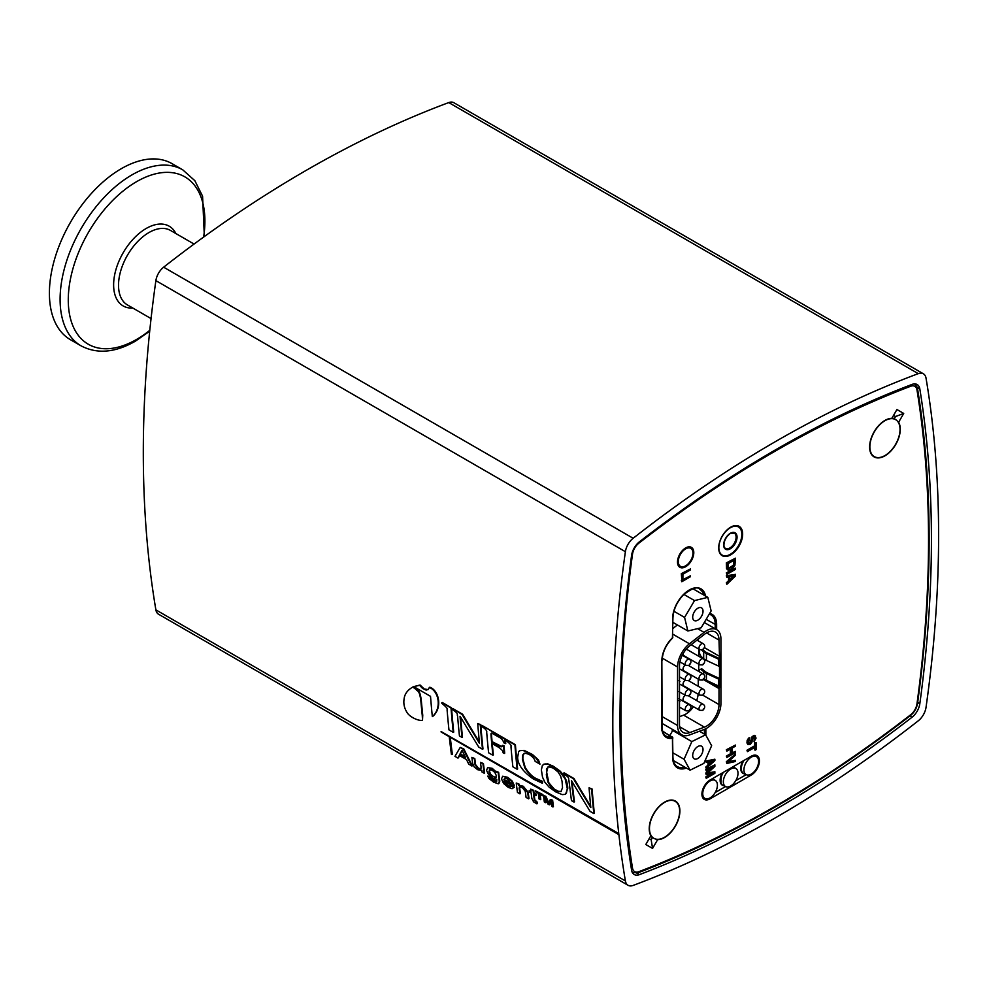 <?xml version="1.0" encoding="UTF-8"?>
<svg xmlns="http://www.w3.org/2000/svg" width="988" height="988" viewBox="0 0 988 988"><rect width="100%" height="100%" fill="white"/><g stroke="black" fill="none" stroke-linecap="round" stroke-linejoin="round"><path stroke-width="1.48" d="M204.355 236.552L202.577 196.204L194.858 180.693L182.78 169.862L172.085 163.675A101.628 58.675 120 0 0 93.761 190.906A101.628 58.675 120 0 0 49.4 293.189A101.628 58.675 120 0 0 70.444 339.711L81.14 345.886C97.182 354.26 115.25 352.704 135.344 341.193L149.694 331.227M688.797 546.846A10.67 6.163 -60 0 1 688.895 546.92L691.131 548.562A10.374 5.99 120 0 0 685.697 548.834A10.374 5.99 120 0 0 678.781 558.269A10.374 5.99 120 0 0 680.781 566.495A10.374 5.99 120 0 0 690.822 560.332A10.374 5.99 120 0 0 691.131 548.562M680.781 566.495L678.25 565.371A10.67 6.163 -60 0 1 678.126 565.321M754.424 755.128A10.67 6.163 -60 0 1 754.536 755.215L756.771 756.845A10.374 5.99 120 0 0 753.362 756.302A10.374 5.99 120 0 0 744.853 765.231A10.374 5.99 120 0 0 746.422 774.777A10.374 5.99 120 0 0 756.462 768.615A10.374 5.99 120 0 0 756.771 756.845M746.422 774.777L743.878 773.653A10.67 6.163 -60 0 1 743.989 760.427M733.17 766.676A10.67 6.163 -60 0 1 733.936 767.108L736.171 768.738A10.374 5.99 120 0 0 735.393 768.306A10.374 5.99 120 0 0 725.118 775.21A10.374 5.99 120 0 0 725.822 786.67A10.374 5.99 120 0 0 735.862 780.52A10.374 5.99 120 0 0 736.171 768.738M725.822 786.67L723.278 785.546A10.67 6.163 -60 0 1 723.389 772.32M712.558 778.569A10.67 6.163 -60 0 1 713.336 779.001L715.571 780.631A10.374 5.99 120 0 0 713.003 779.952A10.374 5.99 120 0 0 703.888 788.436A10.374 5.99 120 0 0 705.21 798.563A10.374 5.99 120 0 0 715.263 792.413A10.374 5.99 120 0 0 715.571 780.631M705.21 798.563L702.678 797.44A10.67 6.163 -60 0 1 702.567 797.39M730.675 527.184A16.944 9.781 120 0 0 719.61 542.116A16.944 9.781 120 0 0 722.203 555.688A16.944 9.781 120 0 0 739.148 545.907A16.944 9.781 120 0 0 739.148 526.357A16.944 9.781 120 0 0 730.675 527.184M722.055 555.602L725.427 556.244L728.391 555.33M893.547 415.405L895.536 416.541L894.214 418.826M704.716 621.798L704.716 622.749M674.199 761.019A22.23 12.832 -60 0 1 673.47 761.192M673.112 729.786L669.889 735.48M677.41 624.959L672.914 628.467M698.145 694.218A17.611 10.176 -60 0 1 696.626 700.517M693.428 706.655A17.611 10.176 -60 0 1 683.61 715.139L679.485 716.683M698.232 679.114L698.232 686.29M698.726 649.091L698.726 656.267M698.726 664.245L698.726 671.42M698.232 639.174L698.232 640.817M685.339 695.305A3.458 2.001 120 0 0 683.177 698.355A3.458 2.001 120 0 0 683.721 701.06L699.714 710.286A3.458 2.001 -60 0 1 699.714 706.297A3.458 2.001 -60 0 1 703.172 704.308L688.525 695.848M685.339 680.152A3.458 2.001 120 0 0 683.177 683.202A3.458 2.001 120 0 0 683.721 685.894L699.714 695.132A3.458 2.001 -60 0 1 699.714 691.143A3.458 2.001 -60 0 1 703.172 689.142L688.525 680.695M685.339 664.998A3.458 2.001 120 0 0 683.177 668.049A3.458 2.001 120 0 0 683.721 670.741L699.714 679.966A3.458 2.001 -60 0 1 699.714 675.977A3.458 2.001 -60 0 1 703.172 673.989L688.525 665.529M702.801 664.739A2.705 1.42 -124.2 0 0 703.011 664.64A2.705 1.42 -124.2 0 0 703.407 663.504L703.32 663.566A2.705 1.692 64.5 0 1 702.567 664.899L699.714 664.813A3.458 2.001 -60 0 1 699.714 660.824A3.458 2.001 -60 0 1 703.172 658.823L687.179 649.598A3.458 2.001 120 0 0 685.956 649.536M683.017 653.821A3.458 2.001 120 0 0 683.721 655.575L699.714 664.813M652.488 837.515L651.166 839.8L649.178 838.651M903.711 413.441L898.623 422.247A21.687 12.523 120 0 1 893.93 447.28A21.687 12.523 120 0 1 874.096 456.901A21.687 12.523 120 0 1 872.528 434.918A21.687 12.523 120 0 1 891.855 418.332L896.931 409.526L903.711 413.441L895.536 416.541M651.166 839.8L652.562 848.433L645.794 844.518L650.87 835.725A21.687 12.523 120 0 1 655.575 810.691A21.687 12.523 120 0 1 675.397 801.058A21.687 12.523 120 0 1 676.978 823.053A21.687 12.523 120 0 1 657.65 839.627L657.057 839.294M652.562 848.433L657.65 839.627M685.635 547.932A11.523 6.644 120 0 0 678.114 558.084A11.523 6.644 120 0 0 679.88 567.31A11.523 6.644 120 0 0 691.402 560.665A11.523 6.644 120 0 0 691.402 547.364A11.523 6.644 120 0 0 685.635 547.932M751.275 775.024A11.523 6.644 120 0 0 758.796 764.885A11.523 6.644 120 0 0 757.03 755.647A11.523 6.644 120 0 0 751.275 756.215L710.076 780.014A11.523 6.644 120 0 0 702.542 790.153A11.523 6.644 120 0 0 704.308 799.391A11.523 6.644 120 0 0 710.076 798.823L751.275 775.024L750.411 774.53M690.427 568.952L681.325 573.658L681.806 579.536L682.906 578.906L682.906 574.238L690.427 569.891L690.427 568.952L681.806 573.942L681.806 579.536M690.427 575.806L681.325 580.512L681.806 581.722L690.427 576.733L690.427 575.806L681.806 580.783L681.806 581.722M754.264 736.999L754.042 741.667L756.067 738.073L754.783 735.64L751.843 738.073L750.188 743.322L749.089 743.594L748.546 742.593L749.83 737.752L747.447 741.741L747.99 744.594L750.374 744.335L751.843 742.371L752.942 737.814L754.412 736.974L754.968 738.888L754.042 741.667M749.83 737.752L748.608 738.085L747.15 740.42L746.965 742.964L747.99 744.594M755.511 735.961L754.301 735.356L752.103 736.628L750.263 742.359L748.818 743.334M754.671 747.459L754.671 749.892L756.067 749.645L756.067 742.544L755.153 743.075L755.153 746.064L747.447 750.522L747.447 751.633L755.153 747.187L755.153 750.176M756.067 742.544L754.671 742.803L754.671 745.792L746.965 750.238L747.447 751.633M735.467 745.051L726.365 749.744L726.835 751.139L730.873 748.818L730.873 754.042L726.835 756.376L726.835 757.487L735.467 752.51L735.467 751.399L731.972 753.412L731.972 748.175L735.467 746.162L735.467 745.051L726.835 750.028L726.835 751.139M735.467 751.399L731.972 752.856M730.404 749.089L730.404 753.77L726.365 756.092L726.835 757.487M735.467 754.005L726.365 761.699L726.835 763.465L735.467 761.476L735.467 760.352L727.946 762.081L735.467 755.128L735.467 754.005L726.835 761.97L726.835 763.465M735.467 760.352L728.502 761.575M707.964 761.983L707.964 765.107L705.765 767.083L706.235 768.417L714.867 760.624L714.867 759.204L706.235 761.365L706.235 762.427L708.445 761.859L708.445 765.379L706.235 767.367L706.235 768.417M714.867 759.204L705.765 761.093L706.235 762.427M711.508 773.641L705.765 776.963L706.235 778.297L714.867 773.32L714.867 771.727L707.161 773.53L714.867 766.441L714.867 764.848L706.235 769.825L706.235 770.887L713.027 766.972L706.235 773.357L706.235 774.765L713.027 773.32L706.235 777.235L706.235 778.297M711.027 768.121L705.765 773.085L706.235 774.765M714.867 764.848L705.765 769.553L706.235 770.887M714.867 771.727L707.717 773.011M735.467 558.171L726.365 562.876L726.551 568.779L728.119 570.088L729.774 569.755L733.442 567.421L734.911 565.334L735.467 558.171L726.835 563.148L727.39 569.681M735.467 568.125L726.365 572.83L726.835 574.349L735.467 569.372L735.467 568.125L726.835 573.102L726.835 574.349M728.564 576.906L728.564 580.685L726.365 582.784L726.835 584.316L735.467 576.016L735.467 574.349L726.835 576.016L726.835 577.251L729.045 576.819L729.045 580.969L726.835 583.068L726.835 584.316M735.467 574.349L726.365 575.732L726.835 577.251M713.027 760.624L709.174 764.082M733.886 560.332L733.331 565.284L728.292 568.396M733.751 575.806L729.774 579.598M678.62 566.173A11.523 6.644 120 0 0 679.954 566.124M690.414 548.031A11.523 6.644 120 0 0 689.772 546.846M756.042 756.314A11.523 6.644 120 0 0 755.412 755.141M703.061 798.242A11.523 6.644 120 0 0 704.395 798.205M715.176 792.549L725.563 786.559M735.776 780.656L746.162 774.666M672.902 737.987L672.618 737.604A1.359 0.79 121.1 0 0 671.964 736.937L661.824 730.725M714.126 760.34L709.174 764.786L709.174 761.612L714.126 760.34M734.368 560.048L733.812 565.556L728.489 568.631L727.946 563.753L734.368 560.048M734.726 575.609L729.774 580.339L729.774 576.597L734.726 575.609M678.62 805.393A21.341 12.325 -60 0 1 672.816 829.661A21.341 12.325 -60 0 1 653.883 838.318A21.341 12.325 -60 0 1 653.883 813.68A21.341 12.325 -60 0 1 675.224 801.354A21.341 12.325 -60 0 1 678.62 805.393M561.209 791.462L558.393 791.314L554.206 789.042L548.859 782.817L546.636 772.134L548.031 766.898M451.874 754.573A1152.502 665.393 120 0 1 449.713 736.962L618.34 834.354A1152.502 665.393 120 0 1 618.278 833.835L441.105 731.54A1152.502 665.393 -60 0 0 441.154 732.022L449.244 736.69A1152.502 665.393 -60 0 0 451.393 754.301L452.356 754.301A1151.823 665.01 -60 0 1 450.269 737.283M441.105 731.54L618.76 833.563A1151.823 665.01 120 0 1 625.392 551.699L155.882 280.629A1151.823 665.01 120 0 0 155.882 609.868A13.548 7.818 -60 0 0 158.537 614.215L628.047 885.285A13.548 7.818 120 0 0 633.147 885.421A1151.823 665.01 120 0 0 918.272 720.808A13.548 7.818 120 0 0 926.028 707.371A1151.823 665.01 120 0 0 926.028 378.132A13.548 7.818 120 0 0 923.372 373.785A13.548 7.818 120 0 0 918.272 373.649A1151.823 665.01 120 0 0 633.147 538.275A13.548 7.818 120 0 0 625.392 551.699M618.34 834.354L618.821 834.082A1151.823 665.01 120 0 0 625.392 880.938A13.548 7.818 120 0 0 628.047 885.285M565.568 794.117L567.779 788.313L567.631 785.966L566.618 781.15L563.79 775.333L560.035 771.023L553.342 766.243L547.723 763.848L543.684 764.23M453.245 732.355L453.727 732.083A1151.823 665.01 -60 0 1 451.516 707.84L442.303 702.517L451.034 708.112A1152.502 665.393 120 0 0 453.245 732.355L448.96 729.885A1152.502 665.393 -60 0 1 447.082 709.767C448.058 709.026 446.317 706.914 441.871 703.419L441.821 702.801M479.365 742.074A1997.081 1626.199 -112.7 0 1 462.643 714.262L452.788 708.569L462.162 714.534A1998.267 1627.174 67.3 0 0 479.378 743.161L479.476 743.223A1152.502 665.393 -60 0 1 477.723 723.525L480.291 725.007A1152.502 665.393 120 0 0 482.502 749.25L478.76 747.089A1999.255 1628.039 -112.8 0 1 460.136 716.349L460.038 716.288A1152.502 665.393 120 0 0 462.001 737.419L459.445 735.937A1152.502 665.393 -60 0 1 457.58 715.967C456.592 713.991 459.321 714.188 452.356 709.47L452.306 708.853M482.502 749.25L482.984 748.966A1151.823 665.01 -60 0 1 480.773 724.723L477.723 723.525M462.001 737.419L462.483 737.134A1151.823 665.01 -60 0 1 460.618 717.152M505.276 743.643L505.757 743.371A1156.108 707.099 -63.1 0 1 505.152 738.802L481.897 725.377L504.67 739.086A1156.787 707.519 116.9 0 0 505.276 743.643L503.744 742.766C503.077 740.247 501.484 738.382 498.965 737.147L491.925 733.207L491.061 733.343L490.987 734.813A1152.502 665.393 120 0 0 491.592 741.926L500.101 746.656L501.756 746.792L502.41 745.335L503.547 745.989A1152.502 665.393 120 0 0 504.226 753.449L503.09 752.794C503.225 751.09 501.521 749.151 497.977 746.94L491.728 743.334A1152.502 665.393 120 0 0 492.889 755.252L488.603 752.77A1152.502 665.393 -60 0 1 486.701 732.33C487.195 730.787 485.454 728.774 481.465 726.279L481.415 725.661M501.978 746.619L492.073 741.655A1151.823 665.01 -60 0 1 491.468 734.529L491.53 733.108M504.226 753.449L504.707 753.165A1151.823 665.01 -60 0 1 504.028 745.705L502.41 745.335M492.889 755.252L493.37 754.968A1151.823 665.01 -60 0 1 492.259 743.643M517.144 769.244L517.626 768.973A1151.823 665.01 -60 0 1 515.415 744.73L506.202 739.407L514.933 745.001A1152.502 665.393 120 0 0 517.144 769.244L512.858 766.774A1152.502 665.393 -60 0 1 510.969 746.669C511.957 745.915 510.216 743.803 505.77 740.308L505.72 739.691M542.375 783.249L533.224 778.902C523.023 771.776 517.823 764.601 517.638 757.376L518.7 751.473L520.38 750.46L523.294 750.559L530.025 753.548L535.669 757.697L539.967 764.156L535.138 761.365C534.693 759.006 532.618 756.635 528.926 754.264L524.924 753.152L522.689 755.03L522.38 759.229L524.751 767.787C528.457 773.555 532.124 777.247 535.768 778.853L542.227 781.743L542.375 783.249L542.708 781.471L536.249 778.581C532.409 776.766 528.753 773.098 525.27 767.59L522.862 758.945L522.936 755.61L524.097 753.362M539.967 764.156L538.522 760.031L532.507 754.536L524.159 750.374L519.75 750.682M590.701 806.356A1997.131 1626.248 -112.7 0 1 573.979 778.544L564.123 772.851L573.497 778.816A1998.329 1627.211 67.3 0 0 590.713 807.443L590.812 807.505A1152.502 665.393 -60 0 1 589.07 787.807L591.627 789.289A1152.502 665.393 120 0 0 593.837 813.532L590.095 811.37A1999.156 1627.965 -112.8 0 1 571.484 780.631L571.385 780.569A1153.848 688.735 118.3 0 0 574.016 802.083L571.447 800.601L568.915 780.248C567.939 778.272 570.656 778.47 563.691 773.752L563.642 773.135M593.837 813.532L594.319 813.26A1151.823 665.01 -60 0 1 592.108 789.017L589.07 787.807M574.016 802.083L574.497 801.811A1153.169 688.34 -61.7 0 1 572.003 781.496M422.506 720.277C418.603 721.265 409.069 716.782 406.784 712.064C404.24 707.902 403.351 703.53 404.092 698.948C404.648 693.996 407.55 690.032 412.786 687.055L416.158 689.525C417.344 691.736 419.554 689.476 420.888 701.356A1152.502 665.393 120 0 0 422.271 715.534L422.506 720.277L422.753 715.263A1151.823 665.01 -60 0 1 421.37 701.085C419.937 688.735 417.615 691.378 416.43 689.081L413.268 686.771L412.157 687.389M432.336 716.609L432.818 716.337C442.748 707.816 439.018 690.353 429.805 687.228L429.323 687.512C438.647 690.76 442.204 708.112 432.336 716.609A1152.502 665.393 -60 0 1 431.126 703.666A1152.502 665.393 -60 0 1 430.521 696.33L413.725 686.623L419.604 685.302L422.605 688.475L426.124 690.081L428.261 689.476L429.323 687.512M428.125 689.599L424.21 688.957L420.085 685.017L413.725 686.623M457.938 758.068L454.962 756.351A1521.298 325.027 -38.9 0 1 460.21 747.422L463.829 748.953A1520.396 1198.148 85.2 0 0 472.313 765.811L468.855 764.379A1472.095 1150.168 87.7 0 1 466.509 759.587L459.296 755.425A1472.095 349.023 -39.9 0 0 457.938 758.068L458.42 757.796A1471.218 348.813 -39.9 0 1 459.568 755.573M481.675 770.455L477.649 769.701L474.203 766.972L472.635 763.502A1152.502 665.393 -60 0 1 471.869 757.401L474.796 758.537A1151.823 665.01 -60 0 0 475.561 764.576L478.451 768.269L481.094 768.837M471.869 757.401L474.314 758.821A1152.502 665.393 -60 0 0 475.08 764.848L477.97 768.553L480.613 769.121L481.094 767.219A1152.502 665.393 -60 0 1 480.501 762.39L483.428 763.526A1151.823 665.01 -60 0 0 484.626 772.925L484.145 773.209A1152.502 665.393 -60 0 1 482.947 763.798L483.428 763.526M496.482 772.196L492.222 768.331L487.541 767.565M495.853 771.258L498.162 772.591A1152.502 665.393 -60 0 0 499.298 781.496L498.347 783.793L493.741 782.224L489.011 778.507L487.739 776.136L493.444 780.718L496.211 781.669L496.841 780.063A1152.502 665.393 -60 0 1 496.729 779.223L492.938 778.285L488.591 774.654L486.528 770.331L487.702 767.528L491.74 768.615L496.001 772.468A1152.502 665.393 -60 0 1 495.853 771.258L498.644 772.307A1151.823 665.01 -60 0 0 499.78 781.224L498.928 783.484M487.739 776.136L496.692 781.397M513.834 786.559L504.004 780.878L504.905 783.101L508.091 785.942L510.364 786.732L511.339 786.127L513.785 787.547L512.031 788.72L508.24 787.362L503.596 783.472L501.472 778.877L502.781 776.247L507.202 777.544L511.71 781.335L513.834 786.559L514.229 785.287L512.192 781.063L507.696 777.272L502.484 776.333M510.858 786.448L511.821 785.855L509.845 786.263L506.782 784.373L504.485 780.606M511.821 785.855L514.279 787.263L512.031 788.72M528.518 798.823L526.073 797.402A1152.502 665.393 -60 0 1 525.283 791.351L522.393 787.671L519.91 787.028L519.132 787.942A1152.502 665.393 -60 0 0 519.886 793.846L517.44 792.425A1152.502 665.393 -60 0 1 516.242 783.027L519.046 784.089A1151.823 665.01 -60 0 0 519.194 785.25L523.319 786.287L528.197 792.277A1151.823 665.01 -60 0 0 529 798.539L528.518 798.823A1152.502 665.393 -60 0 1 527.716 792.549L528.197 792.277M519.886 793.846L520.38 793.562A1151.823 665.01 -60 0 1 519.614 787.671L519.75 787.053M529.185 790.499L530.976 791.524A1152.502 665.393 -60 0 1 530.692 789.153L533.137 790.561A1152.502 665.393 -60 0 0 533.421 792.944L535.632 794.216A1152.502 665.393 -60 0 0 535.817 795.673L533.606 794.401A1152.502 665.393 -60 0 0 534.335 800.144L536.669 802.367A1152.502 665.393 -60 0 0 536.855 803.812L533.582 801.836L531.853 798.502A1152.502 665.393 -60 0 1 531.149 792.981L529.37 791.956A1152.502 665.393 -60 0 1 529.185 790.499L530.902 790.931M530.692 789.153L533.619 790.289A1151.823 665.01 -60 0 0 533.903 792.66L536.114 793.944A1151.823 665.01 -60 0 0 536.299 795.402L535.817 795.673M536.855 803.812L537.336 803.54A1151.823 665.01 -60 0 1 537.151 802.083L534.817 799.872A1151.823 665.01 -60 0 1 534.162 794.723M542.536 795.723L539.584 794.019A1152.502 665.393 -60 0 0 540.275 799.65L539.003 798.922A1152.502 665.393 -60 0 1 538.312 793.29L535.373 791.586A1152.502 665.393 -60 0 1 535.274 790.758L542.918 794.611A1151.823 665.01 -60 0 0 543.017 795.439L542.536 795.723A1152.502 665.393 -60 0 1 542.437 794.895L542.918 794.611M540.275 799.65L540.757 799.378A1151.823 665.01 -60 0 1 540.14 794.34M543.548 795.538L545.376 796.587A1415.384 1091.456 91.1 0 0 548.525 803.54A1415.384 379.8 -41.4 0 1 550.328 799.453L552.156 800.502A1152.502 665.393 -60 0 0 552.947 806.974L551.662 806.233A1152.502 665.393 -60 0 1 551.02 800.972A1421.67 376.28 -41.2 0 0 549.279 804.85L548.007 804.121A1424.4 1100.978 90.5 0 1 544.968 797.477A1152.502 665.393 -60 0 0 545.611 802.738L544.326 801.997A1152.502 665.393 -60 0 1 543.548 795.538L545.858 796.316A1414.532 1090.814 91.1 0 0 548.822 802.861M550.328 799.453L552.638 800.231A1151.823 665.01 -60 0 0 553.428 806.69L552.947 806.974M549.279 804.85L549.76 804.578A1420.83 376.058 -41.2 0 1 551.094 801.589M545.611 802.738L546.092 802.454A1151.823 665.01 -60 0 1 545.66 799.02M459.877 754.239L465.509 757.487A1480.469 1158.368 87.3 0 1 462.014 750.263A1483.457 343.985 -39.7 0 0 459.877 754.239L460.371 753.955A1482.568 343.787 -39.7 0 1 462.174 750.584M460.371 753.955L465.138 756.709M496.087 777.42L493.494 776.704L490.764 774.394L489.455 771.455L490.147 769.294M503.917 779.483L511.241 783.719L507.326 778.964L504.967 778.149L503.917 779.483L511.006 783.027M504.399 779.211L505.448 777.865M567.297 788.597L566.408 793.216L565.124 794.377L562.209 794.611L555.602 791.833L549.217 787.251L544.981 782.36L542.536 777.235L541.375 769.874L542.4 765.317L545.08 763.897L548.538 764.502L559.554 771.307L565.124 778.803L567.297 788.597M546.302 774.716L547.908 782.076L550.822 786.732L556.775 791.129L560.974 791.623L562.518 787.683L562.061 781.36L560.604 776.049L557.998 771.9L553.144 768.034L548.451 766.762L546.438 769.035L546.784 774.431M412.391 687.253L413.268 686.771M460.21 747.422L463.335 749.225A1521.298 1198.864 85.2 0 0 471.832 766.095M484.145 773.209L481.872 771.887A1152.502 665.393 -60 0 1 481.687 770.455L481.934 770.344M480.501 762.39L482.947 763.798M489.653 769.578L488.974 771.739L490.283 774.678L495.494 777.717L496.384 775.765L494.852 772.48L492.234 770.257L489.455 769.652M516.242 783.027L518.564 784.361A1152.502 665.393 -60 0 0 518.712 785.522L522.837 786.572L527.716 792.549M535.274 790.758L542.437 794.895M631.591 555.367A1141.659 659.144 120 0 0 631.591 870.119A13.548 7.818 120 0 0 634.259 874.528A13.548 7.818 120 0 0 639.421 874.639A1141.659 659.144 120 0 0 911.998 717.263A13.548 7.818 120 0 0 919.828 703.703A1141.659 659.144 120 0 0 919.828 388.951A13.548 7.818 120 0 0 917.16 384.542A13.548 7.818 120 0 0 911.998 384.431A1141.659 659.144 120 0 0 639.421 541.807A13.548 7.818 120 0 0 631.591 555.367M155.882 280.629A13.548 7.818 -60 0 1 163.638 267.192A1151.823 665.01 120 0 1 448.762 102.579A13.548 7.818 -60 0 1 453.85 102.715L923.372 373.785M673.297 760.501L690.081 770.183L684.067 759.278L691.847 741.58L705.63 734.788L711.644 745.705L703.864 763.391L690.081 770.183M672.914 752.831L684.067 759.278M693.206 757.759A7.299 4.211 -60 0 1 694.86 749.349A7.299 4.211 -60 0 1 701.505 746.162A7.299 4.211 -60 0 1 701.505 754.597A7.299 4.211 -60 0 1 694.206 758.809A7.299 4.211 -60 0 1 693.206 757.759M699.467 731.231L705.63 734.788M672.198 730.231L691.847 741.58M711.138 610.955L701.159 627.775L687.883 630.999L684.573 617.401L694.552 600.581L707.828 597.357L711.138 610.955M692.971 588.786L707.828 597.357M683.881 594.43L694.552 600.581M701.431 616.426A7.299 4.211 -60 0 1 694.206 620.513A7.299 4.211 -60 0 1 694.206 612.078A7.299 4.211 -60 0 1 701.505 607.855A7.299 4.211 -60 0 1 701.431 616.426M673.94 611.263L684.573 617.401M672.914 622.366L687.883 630.999M704.061 632.382L689.451 643.793A20.328 11.733 120 0 0 677.57 666.986L677.57 725.488A20.328 11.733 120 0 0 681.782 734.788A20.328 11.733 120 0 0 689.451 734.973L704.061 729.515A20.328 11.733 120 0 0 720.931 703.431L720.931 638.977A20.328 11.733 120 0 0 716.72 629.677A20.328 11.733 120 0 0 704.061 632.382L697.602 628.64M703.357 679.534L719.005 688.574L719.005 704.543A17.611 10.176 -60 0 1 704.395 727.143L689.785 732.602A17.611 10.176 -60 0 1 683.128 732.441A17.611 10.176 -60 0 1 679.485 724.377L679.485 665.887A17.611 10.176 -60 0 1 689.785 645.769L704.395 634.358A17.611 10.176 -60 0 1 715.361 632.024A17.611 10.176 -60 0 1 719.005 640.088L706.556 632.9M719.005 656.057L704.444 647.646L719.511 656.341L719.005 640.088M708.186 681.164L719.511 687.697L719.511 656.341M719.005 688.574L719.511 687.697M719.511 658.601L718.548 659.169L718.548 666.073L719.511 665.517L719.511 658.601L707.272 652.895A12.202 7.04 -0 0 1 704.815 651.351L702.777 649.61A2.705 1.42 -124.2 0 0 703.011 649.486A2.705 1.42 -124.2 0 0 703.407 648.35L703.32 648.4A2.705 1.692 64.5 0 1 702.567 649.746L699.714 649.659A3.458 2.001 -60 0 1 699.714 645.658A3.458 2.001 -60 0 1 703.172 643.67L697.022 640.125M702.801 710.211A2.705 1.42 -124.2 0 0 703.011 710.113A2.705 1.42 -124.2 0 0 703.407 708.976L703.32 709.038A2.705 1.692 64.5 0 1 702.567 710.372L699.714 710.286M702.801 695.058A2.705 1.42 -124.2 0 0 703.011 694.959A2.705 1.42 -124.2 0 0 703.407 693.823L703.32 693.872A2.705 1.692 64.5 0 1 702.567 695.219L699.714 695.132M702.801 679.905A2.705 1.42 -124.2 0 0 703.011 679.806A2.705 1.42 -124.2 0 0 703.407 678.67L703.32 678.719A2.705 1.692 64.5 0 1 702.567 680.065L699.714 679.966M689.019 665.27A2.705 1.42 -124.2 0 0 689.229 665.171A2.705 1.42 -124.2 0 0 689.624 664.035L689.525 664.084A2.705 1.692 64.5 0 1 688.784 665.43L685.931 665.344A3.458 2.001 -60 0 1 685.931 661.343A3.458 2.001 -60 0 1 689.389 659.354L682.251 655.242M689.019 680.423A2.705 1.42 -124.2 0 0 689.229 680.324A2.705 1.42 -124.2 0 0 689.624 679.188L689.525 679.25A2.705 1.692 64.5 0 1 688.784 680.584L685.931 680.497A3.458 2.001 -60 0 1 685.931 676.508A3.458 2.001 -60 0 1 689.389 674.508L679.485 668.79M689.019 695.589A2.705 1.42 -124.2 0 0 689.229 695.49A2.705 1.42 -124.2 0 0 689.624 694.354L689.525 694.403A2.705 1.692 64.5 0 1 688.784 695.75L685.931 695.651A3.458 2.001 -60 0 1 685.931 691.662A3.458 2.001 -60 0 1 689.389 689.673L679.942 684.215M689.019 710.743A2.705 1.42 -124.2 0 0 689.229 710.644A2.705 1.42 -124.2 0 0 689.624 709.508L689.525 709.557A2.705 1.692 64.5 0 1 688.784 710.903L685.931 710.817A3.458 2.001 -60 0 1 685.931 706.815A3.458 2.001 -60 0 1 689.389 704.827L678.978 698.825M872.231 436.079A21.341 12.325 -60 0 1 895.61 419.641A21.341 12.325 -60 0 1 895.61 444.291A21.341 12.325 -60 0 1 874.269 456.604A21.341 12.325 -60 0 1 872.231 436.079M679.942 701.369L678.978 700.677M679.942 681.448L678.978 680.757M718.548 659.169L706.42 653.513A13.548 7.818 180 0 1 703.691 651.796L701.628 650.03M718.548 666.073L706.42 660.429A13.548 7.818 180 0 1 703.691 658.712L701.628 656.934A4.063 1.853 68.8 0 1 699.541 653.154L699.541 650.228A4.063 1.853 68.8 0 1 699.862 649.734M699.64 651.277L699.541 650.228L699.64 651.277M718.548 679.077L718.548 685.993L719.511 685.437L719.511 678.521L718.548 679.077L706.42 673.421A13.548 7.818 180 0 1 703.691 671.704L701.628 669.938L702.752 669.494L704.815 671.272A12.202 7.04 -0 0 0 707.272 672.816L719.511 678.521M718.548 685.993L706.42 680.337A13.548 7.818 180 0 1 703.975 678.855M699.541 671.889L699.541 670.136A4.063 1.853 68.8 0 1 700.146 669.469A4.063 1.853 68.8 0 1 701.628 669.938M702.752 669.494A4.063 1.853 -111.2 0 0 701.27 669.024L700.146 669.469M151.053 318.581L127.44 304.934A43.027 24.836 -60 0 1 118.523 285.248A43.027 24.836 -60 0 1 137.307 241.949A43.027 24.836 -60 0 1 170.455 230.414L194.08 244.061M175.876 233.538A46.041 26.577 120 0 0 139.357 233.254A46.041 26.577 120 0 0 113.62 284.865A46.041 26.577 120 0 0 132.849 308.058M203.614 237.083A96.614 55.773 120 0 0 143.223 178.211A96.614 55.773 120 0 0 68.271 299.982A96.614 55.773 120 0 0 136.591 339.427A96.614 55.773 120 0 0 149.793 330.313M182.78 169.862A101.628 58.675 120 0 0 104.456 197.081A101.628 58.675 120 0 0 60.095 299.364A101.628 58.675 120 0 0 81.14 345.886M741.618 770.788L741.074 768.862L741.902 763.576L743.556 761.143M742.828 761.093A10.843 6.261 120 0 0 744.199 773.789M722.228 772.986A10.843 6.261 120 0 0 723.587 785.682M734.208 767.306A10.843 6.261 120 0 0 733.368 766.565M713.608 779.199A10.843 6.261 120 0 0 712.768 778.458M686.388 768.059A23.502 13.573 -60 0 1 672.606 757.104L672.445 738.258A21.81 12.597 -60 0 1 661.837 727.464L661.837 660.886A21.81 12.597 -60 0 1 672.445 637.828L672.914 618.389C673.26 609.843 676.805 601.976 683.535 594.764C692.131 588.156 697.491 586.316 699.628 589.243A22.489 12.98 -60 0 1 703.851 595.072M709.236 614.166A20.797 12.004 -60 0 1 710.767 614.783A20.797 12.004 -60 0 1 715.201 624.367L706.173 619.34M709.643 613.486A21.81 12.597 -60 0 1 716.633 624.367L715.201 624.367L715.201 628.8M638.779 543.252A10.843 6.261 120 0 0 632.518 554.095A1138.954 657.576 120 0 0 632.518 868.094A10.843 6.261 120 0 0 638.779 871.712A1138.954 657.576 120 0 0 910.714 714.719A10.843 6.261 120 0 0 916.975 703.864A1138.954 657.576 120 0 0 916.975 389.865A10.843 6.261 120 0 0 910.714 386.246A1138.954 657.576 120 0 0 638.779 543.252A2.038 0.963 -127.8 0 0 638.544 542.536M672.606 618.797A23.502 13.573 -60 0 1 687.599 591.046A23.502 13.573 -60 0 1 705.531 596.036M716.633 624.367L716.633 629.628M705.852 728.712L705.852 735.183M632.518 554.095A2.038 0.963 -172.2 0 1 631.777 554.243M638.779 871.712A2.038 1.359 69.2 0 1 638.063 872.787C728.922 838.157 819.744 785.732 910.528 715.497C914.369 712.299 916.703 708.235 917.556 703.32A2.038 0.963 7.8 0 1 916.975 703.864M910.714 714.719A2.038 0.963 52.2 0 1 910.528 715.497M916.975 389.865A2.038 1.359 -9.2 0 0 917.543 388.704C932.993 484.7 932.993 589.577 917.556 703.32M710.076 798.823L709.211 798.316M672.606 637.47L672.63 617.982M704.432 729.366L704.432 734.096M684.758 767.108A22.489 12.98 -60 0 1 677.138 766.49C674.483 764.947 673.063 761.674 672.914 756.685L672.606 738.431M672.445 738.258A1.013 0.741 -101.2 0 0 671.964 736.937A20.797 12.004 -60 0 1 666.023 736.085C663.578 734.689 662.281 731.676 662.133 727.057L661.849 660.058M661.837 660.886L662.133 660.466C662.491 652.302 665.924 644.868 672.433 638.149L672.445 637.828M741.84 534.113A16.944 9.781 120 0 0 738.332 526.085A16.944 9.781 120 0 0 737.665 525.752M730.342 527.753A16.265 9.386 -60 0 1 740.296 541.918A16.265 9.386 -60 0 1 720.388 553.416A16.265 9.386 -60 0 1 730.342 527.753M730.342 533.285A9.485 5.471 120 0 0 724.537 548.254A9.485 5.471 120 0 0 736.146 541.548A9.485 5.471 120 0 0 730.342 533.285M730.095 533.434A8.806 5.088 -60 0 1 734.269 533.125A8.806 5.088 -60 0 1 734.269 543.301A8.806 5.088 -60 0 1 725.464 548.377A8.806 5.088 -60 0 1 723.636 544.623M625.392 880.938L155.882 609.868M918.272 373.649L448.762 102.579M633.147 538.275L163.638 267.192M919.828 388.951L917.259 387.469M919.828 703.703L917.667 702.468M911.998 717.263L909.849 716.016M639.421 874.639L636.852 873.157M672.914 634.234L689.451 643.793M662.256 658.144L677.57 666.986M662.133 716.572L677.57 725.488M719.005 704.543L702.715 695.132M704.395 727.143L683.61 715.139M689.785 732.602L679.67 726.773M706.42 660.429L706.42 653.513M703.691 658.712L703.691 651.796M706.42 680.337L706.42 673.421M703.691 674.372L703.691 671.704M721.018 782.694L721.289 775.469L722.549 772.801M632.221 872.577L638.063 872.787M917.543 388.704C918.136 388.457 917.099 386.814 914.443 383.752M709.223 614.178L710.767 614.783M662.219 730.787L672.914 738.011M672.914 637.062L672.433 638.149M675.224 801.354L673.322 800.255M653.883 838.318L650.499 836.367M737.851 525.801L738.332 526.085C749.052 536.743 734.269 555.503 725.427 556.244M725.464 548.377C723.747 550.118 721.734 539.67 730.206 533.594L734.269 533.125M681.782 734.788L662.133 723.451M699.714 649.659L691.143 644.707M685.931 665.344L679.917 661.874M685.931 680.497L679.485 676.78M685.931 695.651L678.978 691.637M685.931 710.817L679.942 707.359M716.72 629.677L704.296 622.502M703.011 649.486C705.234 647.041 705.284 645.102 703.172 643.67M703.011 710.113C705.234 707.667 705.284 705.728 703.172 704.308M703.011 694.959C705.234 692.514 705.284 690.575 703.172 689.142M703.011 679.806C705.234 677.36 705.284 675.422 703.172 673.989M703.011 664.64C705.234 662.195 705.284 660.256 703.172 658.835M689.229 665.171C691.452 662.726 691.501 660.787 689.389 659.354M689.229 680.324C691.452 677.879 691.501 675.94 689.389 674.508M689.229 695.49C691.452 693.045 691.501 691.106 689.389 689.673M689.229 710.644C691.452 708.198 691.501 706.259 689.389 704.827M895.61 419.641L892.226 417.689M874.269 456.604L872.367 455.505M699.479 650.549L699.479 652.611M699.479 670.469L699.479 671.852"/></g></svg>
